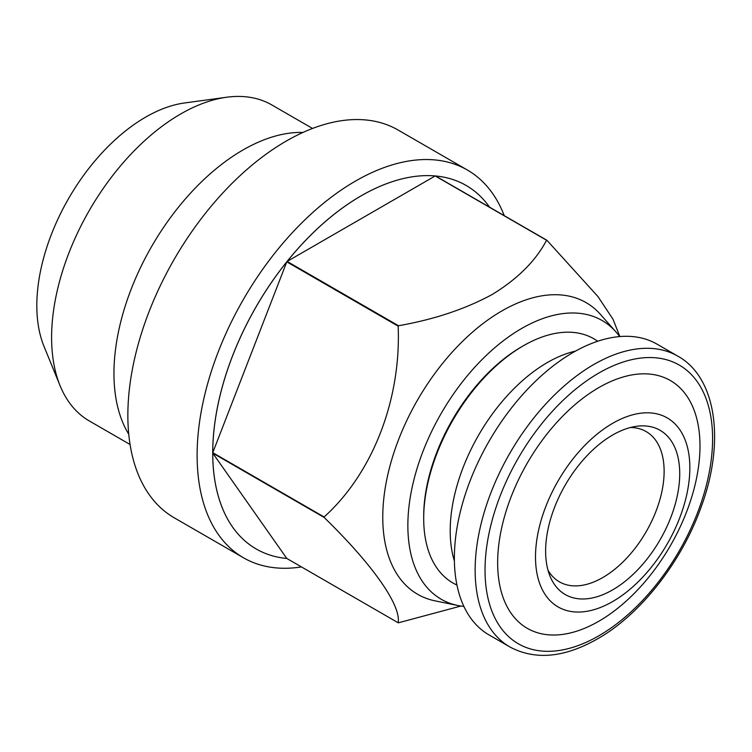 <?xml version="1.0" encoding="UTF-8"?>
<svg xmlns="http://www.w3.org/2000/svg" width="752" height="752" viewBox="0 0 752 752"><rect width="100%" height="100%" fill="white"/><g stroke="black" fill="none" stroke-linecap="round" stroke-linejoin="round"><path stroke-width="1.13" d="M609.064 437.194A94.837 54.755 -60 0 1 636.596 426.281A94.837 54.755 -60 0 1 678.915 486.168A94.837 54.755 -60 0 1 616.283 587.66A94.837 54.755 -60 0 1 550.032 576.22A94.837 54.755 -60 0 1 609.064 437.194M630.383 427.521A86.753 50.083 -60 0 1 646.156 431.582A86.753 50.083 -60 0 1 660.068 498.971A86.753 50.083 -60 0 1 606.074 575.543A86.753 50.083 -60 0 1 602.775 577.545A86.753 50.083 -60 0 1 559.403 581.841A86.753 50.083 -60 0 1 548.001 570.223M489.138 634.989A167.912 96.942 -60 0 1 462.217 504.554A167.912 96.942 -60 0 1 566.707 356.363A167.912 96.942 -60 0 1 657.051 344.162L677.825 356.157A167.912 96.942 -60 0 0 587.481 368.358A167.912 96.942 -60 0 0 483 516.549A167.912 96.942 -60 0 0 509.922 646.983L489.138 634.989M616.828 599.015A109.143 63.018 -60 0 1 535.612 561.716A109.143 63.018 -60 0 1 608.518 425.839A109.143 63.018 -60 0 1 689.734 463.138A109.143 63.018 -60 0 1 616.828 599.015M604.26 617.937A143.068 82.607 -60 0 1 497.796 569.038A143.068 82.607 -60 0 1 593.375 390.918A143.068 82.607 -60 0 1 699.839 439.817A143.068 82.607 -60 0 1 604.26 617.937M454.387 560.964A137.409 79.336 -60 0 1 497.805 406.841A137.409 79.336 -60 0 1 575.562 351.081M456.943 585.037A140.972 81.395 -60 0 1 423.696 518.419A140.972 81.395 -60 0 1 472.519 391.228A140.972 81.395 -60 0 1 523.373 345.77A140.972 81.395 -60 0 1 597.69 341.248M523.373 345.77L521.644 346.766A138.528 79.975 120 0 0 471.673 391.444A138.528 79.975 120 0 0 423.696 516.427L423.696 518.419M463.881 606.422A160.909 92.9 -60 0 1 457.893 605.501A160.909 92.9 -60 0 1 412.857 484.185A160.909 92.9 -60 0 1 521.644 328.483A160.909 92.9 -60 0 1 615.888 331.839A160.909 92.9 -60 0 1 619.676 336.576M457.893 605.501L435.135 600.867A168.41 97.234 -60 0 1 387.994 473.892A168.41 97.234 -60 0 1 501.857 310.943A168.41 97.234 -60 0 1 600.491 314.449L615.888 331.839M256.216 548.988A209.883 121.175 -60 0 1 212.75 453.127L324.112 517.423C372.231 564.244 401.211 605.116 398.156 622.759L286.794 558.454A209.883 121.175 -60 0 1 256.216 548.988L256.188 548.969A209.883 121.175 -60 0 1 256.188 548.969A209.883 121.175 -60 0 1 224.021 380.785A209.883 121.175 -60 0 1 361.139 195.83A209.883 121.175 -60 0 1 435.201 175.949L546.572 240.245A209.883 121.175 -60 0 1 546.901 240.273L435.53 175.977A209.883 121.175 -60 0 1 466.108 185.453A209.883 121.175 -60 0 1 489.599 207.185M301.43 566.914A223.88 129.259 -60 0 1 243.488 557.787A223.88 129.259 -60 0 1 209.169 378.388A223.88 129.259 -60 0 1 355.423 181.11A223.88 129.259 -60 0 1 467.359 170.018A223.88 129.259 -60 0 1 504.235 215.645M243.488 557.787L174.22 517.799A223.88 129.259 -60 0 1 139.91 338.409A223.88 129.259 -60 0 1 286.164 141.122A223.88 129.259 -60 0 1 398.099 130.03L467.359 170.018M128.752 434.205A182.463 105.346 -60 0 1 242.971 149.996A182.463 105.346 -60 0 1 302.971 132.446M130.068 444.488L89.394 421.007A182.463 105.346 -60 0 1 60.094 385.729A182.463 105.346 -60 0 1 180.63 114.003A182.463 105.346 -60 0 1 226.662 97.234A182.463 105.346 -60 0 1 271.857 104.97L312.531 128.451M60.094 385.729L43.992 346.343A153.916 88.868 -60 0 1 145.662 117.124A153.916 88.868 -60 0 1 184.503 102.977L226.662 97.234M546.572 240.245C535.781 260.784 517.696 278.842 492.316 294.417C465.338 309.072 434.054 319.506 398.485 325.738L287.123 261.442A209.883 121.175 -60 0 1 361.157 195.84A209.883 121.175 -60 0 1 466.08 185.434A209.883 121.175 -60 0 1 466.09 185.443L466.08 185.434M398.156 326.152C401.211 398.992 373.095 472.82 324.112 516.981L212.75 452.685A209.883 121.175 -60 0 1 286.794 261.856L398.156 326.152A209.883 121.175 -60 0 1 398.485 325.738M460.901 606.037L398.485 622.788A209.883 121.175 -60 0 1 398.156 622.759M619.855 336.558L613.021 319.262L597.943 296.542L546.901 240.273M435.201 175.949L287.123 261.442M286.794 261.856L212.75 452.685M212.75 453.127L286.794 558.454M604.937 632.094A160.909 92.9 -60 0 1 485.2 577.094A160.909 92.9 -60 0 1 592.698 376.771A160.909 92.9 -60 0 1 712.435 431.761A160.909 92.9 -60 0 1 604.937 632.094M509.922 646.983C536.834 661.271 568.117 657.323 603.762 635.13C644.389 609.524 682.496 559.338 701.061 507.233C725.464 441.687 716.383 377.372 677.825 356.157"/></g></svg>
